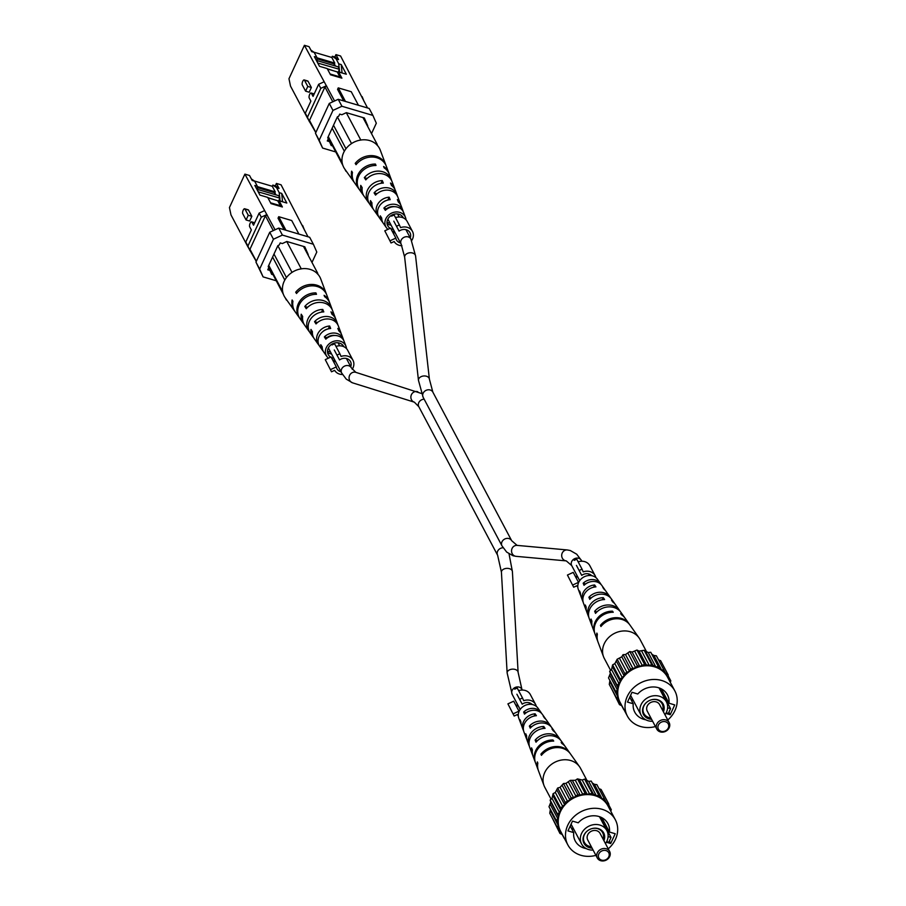 <?xml version="1.0" encoding="UTF-8"?>
<svg xmlns="http://www.w3.org/2000/svg" width="906" height="906" viewBox="0 0 906 906"><rect width="100%" height="100%" fill="white"/><g stroke="black" fill="none" stroke-linecap="round" stroke-linejoin="round"><path stroke-width="1.36" d="M305.605 91.155L302.298 84.926A2.752 1.042 106.5 0 1 302.547 81.8A2.752 1.042 106.5 0 1 304.167 79.932A2.752 1.042 106.5 0 1 304.473 80.215L307.78 86.444L305.605 91.155L309.195 92.219L311.37 87.508L308.063 81.28A2.752 1.042 -73.5 0 0 307.757 80.996A2.752 1.042 -73.5 0 0 307.349 81.064M317.304 62.208L316.828 57.361L314.178 52.389L311.709 51.653L309.059 46.67L304.416 45.3L334.586 100.974M304.416 45.3L288.969 78.731L290.509 86.104L307.281 117.723L305.288 113.205L310.883 101.11L309.229 97.995A2.752 1.042 106.5 0 1 309.478 94.87A2.752 1.042 106.5 0 1 311.098 93.001A2.752 1.042 106.5 0 1 311.404 93.284L313.057 96.398L318.652 84.303L323.838 81.902M316.862 57.769L334.778 63.069L331.8 57.463L332.355 56.274L334.835 56.999L335.933 54.62L340.577 55.991L367.53 107.95M332.502 145.9L331.177 145.504L329.467 141.608L327.293 140.962L328.266 138.878L327.745 137.701L337.406 116.806L338.742 116.183L339.716 114.099L341.879 114.734L346.352 112.661L364.314 117.973L367.745 125.775L363.634 117.769M316.964 58.822L334.359 63.964L335.458 66.036M313.861 52.163L331.8 57.463M339.32 69.649L339.648 72.242M339.569 72.095L342.128 72.978M332.355 56.274L336.103 58.867L338.742 63.839L341.222 64.575L342.049 72.831M341.222 64.575L346.341 74.224L338.606 71.936L341.902 78.165L330.509 74.79L327.202 68.573L319.467 66.285L314.348 56.636L316.828 57.361M335.933 54.62L338.584 59.592L336.103 58.867M343.691 100.906L337.564 89.366L338.255 87.882L345.446 101.427M335.707 151.936L322.604 148.063L315.481 133.284L329.274 103.431L338.221 99.298L369.184 108.448L372.887 115.413L341.924 106.262L332.966 110.407L329.274 103.431M315.798 132.593L307.281 117.723M338.221 99.298L341.924 106.262M372.887 115.413L376.318 123.216L371.505 133.635M315.481 133.284L319.172 140.26L332.966 110.407M319.172 140.26L322.604 148.063M310.169 121.993L309.49 120.43L324.937 86.999L326.726 86.172M309.49 120.43L315.866 132.446M332.796 101.8L324.937 86.999M364.042 101.381L362.151 96.636M305.288 113.205L307.44 117.248L320.792 88.346L318.652 84.303M307.44 117.248L309.433 121.778M325.99 85.945L320.792 88.346M338.255 87.882L351.256 91.721L358.448 105.277M329.467 141.608L328.142 139.128L329.037 139.365M335.231 65.968L334.133 63.896M334.835 56.999L338.584 59.592M337.972 73.284L338.606 71.936M338.742 63.839L339.252 68.901M334.359 63.964L334.778 63.069M314.178 52.389L310.883 50.102M307.78 86.444L311.37 87.508M338.414 72.344L327.315 68.777M334.994 65.9L333.884 63.828M317.746 63.035L339.467 69.32L338.232 72.004M317.281 61.936L317.802 62.91M317.145 60.623L338.153 66.829L339.467 69.32M330.078 73.975L339.875 76.874L337.236 71.891L327.428 68.992M339.875 76.874L339.603 77.474M386.692 209.218L386.466 208.844A9.253 7.995 152.1 0 1 394.37 206.67M382.004 203.08A9.751 8.414 -27.9 0 1 387.621 200.101M403.306 217.859A8.72 7.531 152.1 0 0 395.594 213.929A8.72 7.531 152.1 0 0 387.734 219.399A8.72 7.531 152.1 0 0 387.995 226.172A8.72 7.531 152.1 0 0 390.169 228.323M397.394 196.058A14.032 12.106 152.1 0 0 397.032 194.869A14.032 12.106 152.1 0 0 374.087 192.853L377.021 193.714M374.087 192.853L375.537 195.118A13.715 11.835 -27.9 0 1 397.893 197.168L400.35 203.748A12.797 11.053 -27.9 0 1 400.712 204.937M386.058 165.639A18.188 15.696 152.1 0 0 385.831 164.971A18.188 15.696 152.1 0 0 372.162 155.639A18.188 15.696 152.1 0 0 355.22 163.386L356.749 163.85M355.22 163.386L356.047 164.688A17.995 15.538 -27.9 0 1 372.808 157.055A17.995 15.538 -27.9 0 1 386.33 166.285L388.787 172.853A17.089 14.745 -27.9 0 1 389.014 173.522M391.619 180.611A16.172 13.964 152.1 0 0 391.245 179.433A16.172 13.964 152.1 0 0 379.331 171.143A16.172 13.964 152.1 0 0 364.325 177.633L367.145 178.459M364.325 177.633L365.775 179.898A15.855 13.692 -27.9 0 1 380.475 173.612A15.855 13.692 -27.9 0 1 392.105 181.732L394.574 188.301A14.949 12.899 -27.9 0 1 394.937 189.479M403.17 211.506A11.891 10.26 152.1 0 0 402.808 210.317A11.891 10.26 152.1 0 0 383.884 208.074L386.466 208.844M383.884 208.074L385.344 210.351A11.574 9.989 -27.9 0 1 403.668 212.616L405.514 217.542A10.883 9.4 -27.9 0 1 406.024 219.796M387.972 229.343A10.883 9.4 -27.9 0 1 386.409 227.689A10.883 9.4 -27.9 0 1 385.809 218.833A10.883 9.4 -27.9 0 1 396.013 211.97A10.883 9.4 -27.9 0 1 405.514 217.542M402.808 210.317L401.211 206.047A12.48 10.77 152.1 0 0 398.368 202.072L397.349 199.603A12.797 11.053 -27.9 0 1 400.35 203.748M397.032 194.869L395.435 190.6A14.621 12.627 152.1 0 0 391.505 185.492L390.486 183.035A14.949 12.899 -27.9 0 1 394.574 188.301M391.245 179.433L389.274 174.167A16.908 14.587 152.1 0 0 384.189 167.893L383.612 166.489A17.089 14.745 -27.9 0 1 388.787 172.853M359.206 189.343A17.089 14.745 -27.9 0 1 358.787 188.776L354.722 183.057A17.995 15.538 -27.9 0 1 352.457 172.446L351.63 171.155A18.188 15.696 152.1 0 0 353.906 181.913L344.767 169.037A20.238 17.463 -27.9 0 1 343.657 152.582A20.238 17.463 -27.9 0 1 358.799 140.407A20.238 17.463 -27.9 0 1 361.63 139.909A20.238 17.463 -27.9 0 1 376.228 144.213A20.238 17.463 -27.9 0 1 377.972 146.07A20.238 17.463 -27.9 0 1 380.294 150.181L385.831 164.971M358.787 188.776A17.089 14.745 -27.9 0 1 357.847 174.881A17.089 14.745 -27.9 0 1 375.435 164.077L376.013 165.481A16.908 14.587 152.1 0 0 358.674 176.172A16.908 14.587 152.1 0 0 359.603 189.92L362.853 194.496A16.172 13.964 152.1 0 0 363.612 195.47M369.104 203.193A14.949 12.899 -27.9 0 1 368.334 202.219A14.949 12.899 -27.9 0 1 367.508 190.067A14.949 12.899 -27.9 0 1 382.309 180.611L383.329 183.08A14.621 12.627 152.1 0 0 368.946 192.332A14.621 12.627 152.1 0 0 369.75 204.224L372.389 207.95A14.032 12.106 152.1 0 0 373.17 208.912M378.663 216.636A12.797 11.053 -27.9 0 1 377.881 215.673A12.797 11.053 -27.9 0 1 377.179 205.266A12.797 11.053 -27.9 0 1 389.172 197.191L390.192 199.66A12.48 10.77 152.1 0 0 378.617 207.519A12.48 10.77 152.1 0 0 379.297 217.678L381.936 221.392A11.891 10.26 152.1 0 0 382.728 222.355M394.416 231.426A10.883 9.4 -27.9 0 1 392.219 231.256M368.334 202.219L364.269 196.5A15.855 13.692 -27.9 0 1 362.196 187.655L360.747 185.39A16.172 13.964 152.1 0 0 362.853 194.496M377.881 215.673L373.816 209.943A13.715 11.835 -27.9 0 1 371.958 202.876L370.497 200.611A14.032 12.106 152.1 0 0 372.389 207.95M386.409 227.689L383.363 223.397A11.574 9.989 -27.9 0 1 381.754 218.108L380.294 215.843A11.891 10.26 152.1 0 0 381.936 221.392M390.871 228.708A8.72 7.531 152.1 0 0 393.363 229.433M391.075 225.118A9.083 7.848 -27.9 0 1 387.077 223.669M387.009 222.321A9.253 7.995 152.1 0 0 389.999 223.103M361.63 139.909L358.799 140.407M377.972 146.07L376.228 144.213M345.311 169.796L346.432 171.381M346.296 112.695L360.565 139.592M377.292 144.53L362.989 117.587M351.539 143.578L337.372 116.874M345.979 148.743L333.51 125.232M344.337 151.234L332.128 128.222M328.266 136.579L342.196 162.831M345.945 171.234L344.801 169.082M342.921 165.538L327.995 137.168M375.435 164.077L374.778 165.492M382.309 180.611L381.075 183.295M389.172 197.191L387.859 200.045M661.12 731.312A5.583 4.813 152.1 0 0 668.288 727.994A5.583 4.813 152.1 0 0 665.536 721.754A5.583 4.813 152.1 0 0 658.379 725.072A5.583 4.813 152.1 0 0 661.12 731.312M665.763 719.942A6.976 6.025 -27.9 0 1 669.16 722.637A6.976 6.025 -27.9 0 1 667.824 729.726A6.976 6.025 -27.9 0 1 660.236 731.878A6.976 6.025 -27.9 0 1 656.839 729.183A6.976 6.025 -27.9 0 1 658.186 722.093A6.976 6.025 -27.9 0 1 665.763 719.942M669.16 722.637L659.591 704.585A6.976 6.025 152.1 0 0 656.182 701.89A6.976 6.025 152.1 0 0 648.605 704.041A6.976 6.025 152.1 0 0 647.258 711.131L656.839 729.183M663.43 711.844A11.144 9.626 152.1 0 0 657.767 699.783A11.144 9.626 152.1 0 0 650.508 700.089A11.144 9.626 152.1 0 0 647.326 701.776A11.144 9.626 152.1 0 0 642.569 711.38A11.144 9.626 152.1 0 0 648.956 718.854A11.144 9.626 152.1 0 0 651.584 719.285M662.637 710.338A10.34 8.924 152.1 0 0 657.122 699.851A10.34 8.924 152.1 0 0 650.44 700.112M647.382 701.731A10.34 8.924 152.1 0 0 643.022 710.632A10.34 8.924 152.1 0 0 648.945 717.552A10.34 8.924 152.1 0 0 650.859 717.914M664.97 714.732A14.303 12.344 152.1 0 0 666.386 701.776A14.303 12.344 152.1 0 0 659.409 696.238A14.303 12.344 152.1 0 0 643.872 700.644A14.303 12.344 152.1 0 0 641.12 715.185A14.303 12.344 152.1 0 0 648.096 720.723A14.303 12.344 152.1 0 0 652.637 721.267M665.831 713.418L670.213 714.709L674.732 704.913L668.979 703.215A18.494 15.957 152.1 0 0 667.439 694.834A18.494 15.957 152.1 0 0 637.767 693.996L632.003 692.286L627.484 702.082L633.237 703.781A18.494 15.957 152.1 0 0 634.778 712.161A18.494 15.957 152.1 0 0 643.804 719.319A18.494 15.957 152.1 0 0 645.785 719.783M667.767 720.01A26.863 23.182 152.1 0 0 674.845 690.904A26.863 23.182 152.1 0 0 661.731 680.508A26.863 23.182 152.1 0 0 632.558 688.787A26.863 23.182 152.1 0 0 627.382 716.091A26.863 23.182 152.1 0 0 640.485 726.487A26.863 23.182 152.1 0 0 655.446 726.555M674.845 690.904L667.575 677.212A26.863 23.182 152.1 0 0 654.46 666.816A26.863 23.182 152.1 0 0 625.287 675.095A26.863 23.182 152.1 0 0 620.112 702.399L627.382 716.091M666.182 712.773L668.356 713.407L670.565 708.639L659.67 688.096M670.565 708.639L667.62 707.767M661.969 692.433L662.569 691.131M630.95 699.466A18.494 15.957 152.1 0 0 633.305 700.463M621.912 705.785L619.466 704.63L619.647 702.331L618.673 700.123L616.873 698.73L617.688 696.488L617.405 694.053L616.125 692.241L617.949 687.688L617.258 685.57L620.248 681.471L620.202 679.194L624.155 675.831L624.755 673.543L629.41 671.131L630.621 669.002L635.638 667.711L637.371 665.865L639.738 666.352L644.574 664.37L649.33 665.514L651.731 664.608L655.842 666.884L658.345 666.567L659.432 668.492L661.539 669.817L663.962 670.1L664.438 672.297L668.22 674.981L668.039 677.28L669.013 679.489L670.814 680.87L670.281 682.331M619.466 704.63L611.935 689.432M616.873 698.73L609.285 684.415L609.897 680.508M616.125 692.241L608.526 677.915L610.35 673.373L609.659 671.255L611.55 669.545L612.603 664.879L614.846 663.622L617.167 659.228L621.81 656.816L623.022 654.676L625.514 654.562L629.783 651.55L632.139 652.037L636.975 650.055L639.047 651.108L644.132 650.293L648.243 652.569L650.746 652.252L651.833 654.177L653.939 655.502L656.363 655.785L663.962 670.1M658.515 659.84L660.621 660.667L668.22 674.981M623.724 709.511L621.573 705.457M618.334 699.862L619.647 702.331M610.089 682.173L617.688 696.488M617.258 685.57L609.659 671.255M610.35 673.373L617.949 687.688M609.919 675.865L617.518 690.191M620.202 679.194L612.603 664.879M612.649 667.156L620.248 681.471M611.55 669.545L619.138 683.86M624.755 673.543L617.167 659.228M616.556 661.505L624.155 675.831M614.846 663.622L622.445 677.948M630.621 669.002L623.022 654.676M621.81 656.816L629.41 671.131M619.613 658.515L627.212 672.83M637.371 665.865L629.783 651.55M628.039 653.385L635.638 667.711M625.514 654.562L633.113 668.877M644.574 664.37L636.975 650.055M634.834 651.471L642.433 665.785M632.139 652.037L639.738 666.352M651.731 664.608L644.132 650.293M641.731 651.188L649.33 665.514M639.047 651.108L646.646 665.423M658.345 666.567L650.746 652.252M648.243 652.569L655.842 666.884M645.774 651.833L653.362 666.148M653.939 655.502L661.539 669.817M651.833 654.177L659.432 668.492M664.007 670.304L666.035 674.121M670.814 680.87L668.152 675.865M668.9 712.241L670.213 714.709M629.749 697.19L633.237 703.781M661.369 688.866L668.979 703.215M610.633 670.372L604.336 658.515A20.238 17.463 -27.9 0 1 603.532 656.737A20.238 17.463 -27.9 0 1 604.257 643.724A20.238 17.463 -27.9 0 1 630.214 631.72A20.238 17.463 -27.9 0 1 639.058 637.881A20.238 17.463 -27.9 0 1 640.089 639.545L646.759 652.127M589.07 582.184A9.083 7.848 152.1 0 0 585.638 583.951L583.181 583.226L584.03 585.31A11.891 10.26 -27.9 0 1 601.89 585.525L604.529 589.24A12.48 10.77 -27.9 0 1 605.174 590.282M610.655 598.005A13.715 11.835 152.1 0 0 610.01 596.963A13.715 11.835 152.1 0 0 588.9 597.247L589.761 599.342A14.032 12.106 -27.9 0 1 611.437 598.968L614.075 602.694A14.621 12.627 -27.9 0 1 614.721 603.724M629.5 624.449A17.995 15.538 152.1 0 0 629.104 623.86A17.995 15.538 152.1 0 0 600.452 625.333L600.95 626.522A18.188 15.696 -27.9 0 1 629.919 625.004L639.058 637.881M620.214 611.448A15.855 13.692 152.1 0 0 619.557 610.418A15.855 13.692 152.1 0 0 594.664 611.29L595.525 613.373A16.172 13.964 -27.9 0 1 620.984 612.422L624.234 616.997A16.908 14.587 -27.9 0 1 624.619 617.575M601.097 584.563A11.574 9.989 152.1 0 0 600.463 583.521A11.574 9.989 152.1 0 0 583.181 583.226M600.463 583.521L597.416 579.228A10.883 9.4 152.1 0 0 587.711 575.65A10.883 9.4 152.1 0 0 578.696 582.377A10.883 9.4 152.1 0 0 578.311 589.364L580.157 594.302A11.574 9.989 152.1 0 0 580.667 595.412M583.113 601.98A12.48 10.77 -27.9 0 1 582.615 600.871A12.48 10.77 -27.9 0 1 583.056 592.841A12.48 10.77 -27.9 0 1 594.642 584.982L595.933 586.873A12.797 11.053 152.1 0 0 583.928 594.936A12.797 11.053 152.1 0 0 583.475 603.17L585.933 609.738A13.715 11.835 152.1 0 0 586.431 610.859M588.889 617.428A14.621 12.627 -27.9 0 1 588.402 616.318A14.621 12.627 -27.9 0 1 588.923 606.918A14.621 12.627 -27.9 0 1 603.294 597.666L604.585 599.557A14.949 12.899 152.1 0 0 589.795 609.013A14.949 12.899 152.1 0 0 589.262 618.617L591.72 625.185A15.855 13.692 152.1 0 0 592.207 626.306M594.812 633.396A16.908 14.587 -27.9 0 1 594.551 632.739A16.908 14.587 -27.9 0 1 595.151 621.878A16.908 14.587 -27.9 0 1 612.501 611.188L613.237 612.263A17.089 14.745 152.1 0 0 595.65 623.079A17.089 14.745 152.1 0 0 595.038 634.064L597.507 640.633A17.995 15.538 152.1 0 0 597.767 641.278M629.104 623.86L625.049 618.141A17.089 14.745 152.1 0 0 621.414 614.687L620.678 613.6A16.908 14.587 -27.9 0 1 624.234 616.997M619.557 610.418L615.502 604.698A14.949 12.899 152.1 0 0 612.762 601.969L611.471 600.078A14.621 12.627 -27.9 0 1 614.075 602.694M610.01 596.963L605.955 591.244A12.797 11.053 152.1 0 0 604.098 589.285L602.807 587.405A12.48 10.77 -27.9 0 1 604.529 589.24M603.532 656.737L597.994 641.946A18.188 15.696 -27.9 0 1 597.36 634.291L596.861 633.09A17.995 15.538 152.1 0 0 597.507 640.633M594.551 632.739L592.581 627.484A16.172 13.964 -27.9 0 1 591.935 621.142L591.074 619.047A15.855 13.692 152.1 0 0 591.72 625.185M588.402 616.318L586.805 612.037A14.032 12.106 -27.9 0 1 586.171 607.099L585.321 605.015A13.715 11.835 152.1 0 0 585.933 609.738M582.615 600.871L581.018 596.601A11.891 10.26 -27.9 0 1 580.44 593.068L579.591 590.984A11.574 9.989 152.1 0 0 580.157 594.302M600.452 625.333L601.652 625.684M594.664 611.29L596.873 611.935M588.9 597.247L591.222 597.937M611.992 612.286L612.501 611.188M602.331 599.749L603.294 597.666M593.6 587.224L594.642 584.982M334.269 349.988L339.546 359.942L334.269 349.988M350.735 366.647A7.678 6.625 152.1 0 0 350.486 361.539A7.678 6.625 152.1 0 0 339.546 359.942M331.517 371.8L325.265 359.637L331.517 371.8L334.642 370.35A10.464 9.037 152.1 0 0 342.525 374.506M352.219 369.274A10.464 9.037 152.1 0 0 353 367.881A10.464 9.037 152.1 0 0 352.955 360.237A10.464 9.037 152.1 0 0 341.064 356.454L339.863 353.736L337.338 354.914M352.955 360.237L347.678 350.271A10.464 9.037 152.1 0 0 335.99 346.42M332.049 344.948L334.586 343.782L339.863 353.736M330.554 369.591L336.33 366.919A7.678 6.625 152.1 0 0 336.93 368.731A7.678 6.625 152.1 0 0 341.03 371.8M325.265 359.637L331.041 356.964L336.33 366.919M332.808 360.294A7.678 6.625 152.1 0 0 335.741 361.834M393.793 221.166L399.07 231.121L393.793 221.166M410.259 237.825A7.678 6.625 152.1 0 0 410.01 232.717A7.678 6.625 152.1 0 0 399.07 231.121M391.041 242.978L384.79 230.815L391.041 242.978L394.167 241.54A10.464 9.037 152.1 0 0 401.902 245.685M411.664 240.577A10.464 9.037 152.1 0 0 412.524 239.059A10.464 9.037 152.1 0 0 412.479 231.415A10.464 9.037 152.1 0 0 400.588 227.633L399.387 224.915L396.862 226.092M412.479 231.415L407.19 221.449A10.464 9.037 152.1 0 0 395.503 217.61M391.573 216.126L394.11 214.96L399.387 224.915M390.078 240.769L395.854 238.097A7.678 6.625 152.1 0 0 396.454 239.92A7.678 6.625 152.1 0 0 400.554 242.978M384.79 230.815L390.565 228.142L395.854 238.097M392.332 231.472A7.678 6.625 152.1 0 0 395.265 233.023M516.907 694.223L522.196 704.188L516.907 694.223M532.218 704.506A7.678 6.625 152.1 0 0 522.196 704.188M514.166 716.034L507.915 703.871L514.166 716.034L517.281 714.596A10.464 9.037 152.1 0 0 518.289 715.933M536.318 706.374A10.464 9.037 152.1 0 0 535.605 704.472L530.316 694.517A10.464 9.037 152.1 0 0 518.628 690.666M535.605 704.472A10.464 9.037 152.1 0 0 523.713 700.7L522.513 697.982L519.976 699.149M514.699 689.194L517.224 688.016L522.513 697.982M513.192 713.826L518.968 711.153A7.678 6.625 152.1 0 0 519.036 711.504M507.915 703.871L513.691 701.199L518.968 711.153M515.457 704.528A7.678 6.625 152.1 0 0 518.391 706.08M576.431 565.401L581.72 575.367L576.431 565.401M591.743 575.684A7.678 6.625 152.1 0 0 581.72 575.367M573.691 587.213L567.439 575.05L573.691 587.213L576.805 585.774A10.464 9.037 152.1 0 0 577.813 587.122M595.831 577.552A10.464 9.037 152.1 0 0 595.129 575.65L589.84 565.695A10.464 9.037 152.1 0 0 578.153 561.845M595.129 575.65A10.464 9.037 152.1 0 0 583.226 571.879L582.037 569.161L579.5 570.327M574.223 560.372L576.748 559.195L582.037 569.161M572.717 585.016L578.492 582.343A7.678 6.625 152.1 0 0 578.56 582.683M567.439 575.05L573.215 572.377L578.492 582.343M574.982 575.718A7.678 6.625 152.1 0 0 577.915 577.258M246.081 219.977L242.774 213.748A2.752 1.042 106.5 0 1 243.023 210.622A2.752 1.042 106.5 0 1 244.643 208.754A2.752 1.042 106.5 0 1 244.948 209.037L248.255 215.266L246.081 219.977L249.671 221.03L251.845 216.33L248.538 210.101A2.752 1.042 -73.5 0 0 248.233 209.818A2.752 1.042 -73.5 0 0 247.825 209.886M257.78 191.03L257.304 186.183L254.654 181.2L252.185 180.475L249.535 175.492L244.892 174.122L275.062 229.796M244.892 174.122L229.445 207.553L230.985 214.926L247.757 246.545L245.775 242.027L251.358 229.931L249.705 226.817A2.752 1.042 106.5 0 1 249.954 223.68A2.752 1.042 106.5 0 1 251.574 221.823A2.752 1.042 106.5 0 1 251.879 222.106L253.533 225.22L259.127 213.125L264.314 210.724M257.338 186.591L275.254 191.891L272.287 186.285L272.831 185.096L275.311 185.821L276.409 183.431L281.064 184.801L308.006 236.772M272.978 274.711L271.653 274.325L269.943 270.43L267.768 269.784L268.742 267.689L268.221 266.523L277.882 245.628L279.218 245.005L280.192 242.91L282.355 243.555L286.828 241.483L304.79 246.794L308.221 254.597L304.11 246.591M257.451 187.644L274.846 192.785L275.945 194.858M254.337 180.985L272.287 186.285M279.795 198.459L280.124 201.064M280.045 200.917L282.604 201.8M272.831 185.096L276.579 187.678L279.218 192.661L281.698 193.397L282.525 201.642M281.698 193.397L286.817 203.046L279.082 200.758L282.378 206.976L270.985 203.612L267.689 197.383L259.943 195.096L254.824 185.447L257.304 186.183M276.409 183.431L279.059 188.414L276.579 187.678M284.167 229.728L278.04 218.187L278.731 216.693L285.922 230.249M276.183 280.747L263.091 276.885L255.956 262.106L269.75 232.253L278.697 228.108L309.659 237.259L313.363 244.235L282.4 235.084L273.442 239.229L269.75 232.253M256.273 261.415L247.757 246.545M278.697 228.108L282.4 235.084M313.363 244.235L316.794 252.038L311.981 262.446M255.956 262.106L259.648 269.082L273.442 239.229M259.648 269.082L263.091 276.885M250.656 250.815L249.965 249.252L265.413 215.821L267.202 214.982M249.965 249.252L256.341 261.268M273.272 230.622L265.413 215.821M304.518 230.203L302.627 225.458M245.775 242.027L247.916 246.07L261.268 217.168L259.127 213.125M247.916 246.07L249.909 250.588M266.466 214.767L261.268 217.168M278.731 216.693L291.732 220.543L298.923 234.088M268.629 267.916L269.512 268.176M268.629 267.938L269.943 270.43M275.707 194.79L274.609 192.718M275.311 185.821L279.059 188.414M278.448 202.106L279.082 200.758M279.218 192.661L279.728 197.723M274.846 192.785L275.254 191.891M254.654 181.2L251.358 178.924M248.255 215.266L251.845 216.33M278.889 201.166L267.802 197.599M275.469 194.711L274.371 192.638M258.221 191.857L279.954 198.142L278.708 200.826M257.757 190.758L258.278 191.732M257.621 189.445L278.629 195.651L279.954 198.142M270.554 202.797L280.35 205.696L277.712 200.713L267.916 197.814M280.35 205.696L280.079 206.296M327.168 338.04L326.941 337.666A9.253 7.995 152.1 0 1 334.846 335.48M322.479 331.902A9.751 8.414 -27.9 0 1 328.097 328.923M343.782 346.67A8.72 7.531 152.1 0 0 336.069 342.751A8.72 7.531 152.1 0 0 328.21 348.221A8.72 7.531 152.1 0 0 328.47 354.982A8.72 7.531 152.1 0 0 330.645 357.145M337.87 324.88A14.032 12.106 152.1 0 0 337.508 323.691A14.032 12.106 152.1 0 0 314.563 321.664L317.496 322.536M314.563 321.664L316.024 323.94A13.715 11.835 -27.9 0 1 338.368 325.99L340.826 332.57A12.797 11.053 -27.9 0 1 341.188 333.748M326.545 294.45A18.188 15.696 152.1 0 0 326.307 293.793A18.188 15.696 152.1 0 0 312.638 284.461A18.188 15.696 152.1 0 0 295.696 292.208L297.225 292.661M295.696 292.208L296.522 293.51A17.995 15.538 -27.9 0 1 313.283 285.866A17.995 15.538 -27.9 0 1 326.806 295.107L329.263 301.675A17.089 14.745 -27.9 0 1 329.49 302.344M332.094 309.433A16.172 13.964 152.1 0 0 331.721 308.244A16.172 13.964 152.1 0 0 319.807 299.965A16.172 13.964 152.1 0 0 304.801 306.455L307.621 307.281M304.801 306.455L306.262 308.72A15.855 13.692 -27.9 0 1 320.95 302.434A15.855 13.692 -27.9 0 1 332.581 310.554L335.05 317.123A14.949 12.899 -27.9 0 1 335.413 318.3M343.646 340.328A11.891 10.26 152.1 0 0 343.295 339.138A11.891 10.26 152.1 0 0 324.359 336.896L326.941 337.666M324.359 336.896L325.82 339.172A11.574 9.989 -27.9 0 1 344.155 341.437L346.001 346.364A10.883 9.4 -27.9 0 1 346.5 348.617M328.448 358.164A10.883 9.4 -27.9 0 1 326.885 356.511A10.883 9.4 -27.9 0 1 326.285 347.655A10.883 9.4 -27.9 0 1 336.488 340.792A10.883 9.4 -27.9 0 1 346.001 346.364M343.295 339.138L341.687 334.869A12.48 10.77 152.1 0 0 338.844 330.894L337.825 328.425A12.797 11.053 -27.9 0 1 340.826 332.57M337.508 323.691L335.911 319.422A14.621 12.627 152.1 0 0 331.981 314.314L330.962 311.845A14.949 12.899 -27.9 0 1 335.05 317.123M331.721 308.244L329.75 302.989A16.908 14.587 152.1 0 0 324.665 296.715L324.088 295.311A17.089 14.745 -27.9 0 1 329.263 301.675M299.682 318.153A17.089 14.745 -27.9 0 1 299.263 317.598L295.197 311.868A17.995 15.538 -27.9 0 1 292.932 301.268L292.106 299.977A18.188 15.696 152.1 0 0 294.382 310.724L285.243 297.848A20.238 17.463 -27.9 0 1 284.133 281.392A20.238 17.463 -27.9 0 1 299.286 269.229A20.238 17.463 -27.9 0 1 302.117 268.72A20.238 17.463 -27.9 0 1 316.704 273.034A20.238 17.463 -27.9 0 1 318.448 274.892A20.238 17.463 -27.9 0 1 320.769 279.003L326.307 293.793M299.263 317.598A17.089 14.745 -27.9 0 1 298.323 303.703A17.089 14.745 -27.9 0 1 315.911 292.887L316.5 294.303A16.908 14.587 152.1 0 0 299.15 304.994A16.908 14.587 152.1 0 0 300.079 318.742L303.329 323.317A16.172 13.964 152.1 0 0 304.088 324.291M309.58 332.015A14.949 12.899 -27.9 0 1 308.81 331.041A14.949 12.899 -27.9 0 1 307.983 318.889A14.949 12.899 -27.9 0 1 322.785 309.433L323.804 311.902A14.621 12.627 152.1 0 0 309.433 321.154A14.621 12.627 152.1 0 0 310.226 333.046L312.876 336.76A14.032 12.106 152.1 0 0 313.646 337.734M319.139 345.458A12.797 11.053 -27.9 0 1 318.357 344.484A12.797 11.053 -27.9 0 1 317.655 334.076A12.797 11.053 -27.9 0 1 329.648 326.013L330.667 328.482A12.48 10.77 152.1 0 0 319.093 336.341A12.48 10.77 152.1 0 0 319.773 346.488L322.423 350.214A11.891 10.26 152.1 0 0 323.204 351.177M334.903 360.248A10.883 9.4 -27.9 0 1 332.695 360.078M294.382 310.724A18.188 15.696 152.1 0 0 294.812 311.29M308.81 331.041L304.744 325.322A15.855 13.692 -27.9 0 1 302.672 316.477L301.222 314.212A16.172 13.964 152.1 0 0 303.329 323.317M318.357 344.484L314.291 338.765A13.715 11.835 -27.9 0 1 312.434 331.698L310.973 329.433A14.032 12.106 152.1 0 0 312.876 336.76M326.885 356.511L323.838 352.219A11.574 9.989 -27.9 0 1 322.23 346.93L320.769 344.665A11.891 10.26 152.1 0 0 322.423 350.214M331.347 357.53A8.72 7.531 152.1 0 0 333.838 358.244M331.551 353.94A9.083 7.848 -27.9 0 1 327.553 352.491M327.485 351.143A9.253 7.995 152.1 0 0 330.475 351.913M302.117 268.72L299.286 269.229M318.448 274.892L316.704 273.034M285.798 298.618L286.919 300.203M286.772 241.517L301.041 268.414M317.768 273.352L303.465 246.398M292.015 272.4L277.848 245.696M286.455 277.564L273.986 254.054M284.812 280.056L272.604 257.044M268.742 265.401L282.672 291.653M286.421 300.056L285.277 297.893M283.397 294.348L268.47 265.99M315.911 292.887L315.254 294.314M322.785 309.433L321.551 312.117M329.648 326.013L328.334 328.855M601.595 860.134A5.583 4.813 152.1 0 0 608.764 856.816A5.583 4.813 152.1 0 0 606.012 850.575A5.583 4.813 152.1 0 0 598.855 853.882A5.583 4.813 152.1 0 0 601.595 860.134M606.239 848.763A6.976 6.025 -27.9 0 1 609.636 851.459A6.976 6.025 -27.9 0 1 608.3 858.548A6.976 6.025 -27.9 0 1 600.723 860.7A6.976 6.025 -27.9 0 1 597.314 858.005A6.976 6.025 -27.9 0 1 598.662 850.904A6.976 6.025 -27.9 0 1 606.239 848.763M609.636 851.459L600.066 833.407A6.976 6.025 152.1 0 0 596.658 830.711A6.976 6.025 152.1 0 0 589.081 832.852A6.976 6.025 152.1 0 0 587.734 839.953L597.314 858.005M603.917 840.655A11.144 9.626 152.1 0 0 598.254 828.605A11.144 9.626 152.1 0 0 590.984 828.911A11.144 9.626 152.1 0 0 587.801 830.598A11.144 9.626 152.1 0 0 583.045 840.202A11.144 9.626 152.1 0 0 589.432 847.676A11.144 9.626 152.1 0 0 592.06 848.107M603.113 839.149A10.34 8.924 152.1 0 0 597.598 828.662A10.34 8.924 152.1 0 0 590.916 828.933M587.858 830.553A10.34 8.924 152.1 0 0 583.498 839.454A10.34 8.924 152.1 0 0 589.421 846.363A10.34 8.924 152.1 0 0 591.335 846.725M605.446 843.554A14.303 12.344 152.1 0 0 606.861 830.598A14.303 12.344 152.1 0 0 599.885 825.06A14.303 12.344 152.1 0 0 584.347 829.466A14.303 12.344 152.1 0 0 581.595 844.007A14.303 12.344 152.1 0 0 588.572 849.545A14.303 12.344 152.1 0 0 593.113 850.088M606.307 842.229L610.689 843.531L615.219 833.735L609.455 832.036A18.494 15.957 152.1 0 0 607.926 823.656A18.494 15.957 152.1 0 0 578.243 822.807L572.49 821.108L567.96 830.904L573.725 832.603A18.494 15.957 152.1 0 0 575.253 840.983A18.494 15.957 152.1 0 0 584.279 848.141A18.494 15.957 152.1 0 0 586.261 848.605M608.243 848.831A26.863 23.182 152.1 0 0 615.321 819.726A26.863 23.182 152.1 0 0 602.207 809.33A26.863 23.182 152.1 0 0 573.034 817.608A26.863 23.182 152.1 0 0 567.858 844.913A26.863 23.182 152.1 0 0 580.961 855.309A26.863 23.182 152.1 0 0 595.922 855.366M615.321 819.726L608.051 806.034A26.863 23.182 152.1 0 0 594.948 795.638A26.863 23.182 152.1 0 0 565.774 803.916A26.863 23.182 152.1 0 0 560.587 831.221L567.858 844.913M606.658 841.583L608.832 842.229L611.04 837.45L600.146 816.918M611.04 837.45L608.096 836.589M602.445 821.255L603.045 819.953M571.426 828.277A18.494 15.957 152.1 0 0 573.781 829.284M562.388 834.607L559.942 833.441L560.123 831.142L559.149 828.945L557.349 827.552L558.164 825.309L557.881 822.875L556.601 821.051L558.424 816.51L557.734 814.392L560.723 810.292L560.678 808.016L564.631 804.641L565.231 802.365L569.885 799.953L571.097 797.812L573.589 797.699L577.858 794.687L580.214 795.174L585.05 793.192L587.122 794.245L592.207 793.43L596.318 795.706L598.821 795.389L599.908 797.314L602.014 798.639L604.438 798.922L604.914 801.108L606.51 802.942L608.696 803.803L609.489 808.311L611.29 809.692L610.769 811.142M559.942 833.441L552.411 818.254M557.349 827.552L549.761 813.237L550.384 809.33M556.601 821.051L549.002 806.736L550.825 802.195L550.135 800.077L552.026 798.367L553.079 793.701L555.333 792.444L557.643 788.039L560.089 787.337L563.498 783.497L565.99 783.384L570.259 780.372L575.321 780.293L577.462 778.877L582.207 780.009L584.608 779.115L588.719 781.391L591.222 781.074L592.32 782.999L594.427 784.324L596.85 784.607L604.438 798.922M598.991 788.65L601.097 789.488L608.696 803.803M564.2 838.322L562.048 834.279M558.809 828.684L560.123 831.142M550.576 810.983L558.164 825.309M557.734 814.392L550.135 800.077M550.825 802.195L558.424 816.51M550.395 804.687L557.994 819.001M560.678 808.016L553.079 793.701M553.124 795.978L560.723 810.292M552.026 798.367L559.614 812.682M565.231 802.365L557.643 788.039M557.031 790.326L564.631 804.641M555.333 792.444L562.92 806.759M571.097 797.812L563.498 783.497M562.286 785.627L569.885 799.953M560.089 787.337L567.688 801.651M577.858 794.687L570.259 780.372M568.526 782.206L576.114 796.521M565.99 783.384L573.589 797.699M585.05 793.192L577.462 778.877M575.321 780.293L582.909 794.607M572.615 780.847L580.214 795.174M592.207 793.43L584.608 779.115M582.207 780.009L589.806 794.324M579.523 779.919L587.122 794.245M598.821 795.389L591.222 781.074M588.719 781.391L596.318 795.706M586.25 780.655L593.838 794.97M594.427 784.324L602.014 798.639M592.32 782.999L599.908 797.314M604.483 799.126L606.51 802.942M611.29 809.692L608.628 804.687M609.376 841.051L610.689 843.531M570.225 826.012L573.725 832.603M601.844 817.688L609.455 832.036M551.108 799.194L544.812 787.337A20.238 17.463 -27.9 0 1 544.008 785.547A20.238 17.463 -27.9 0 1 544.733 772.546A20.238 17.463 -27.9 0 1 570.689 760.53A20.238 17.463 -27.9 0 1 579.534 766.702A20.238 17.463 -27.9 0 1 580.565 768.367L587.235 780.949M529.546 711.006A9.083 7.848 152.1 0 0 526.114 712.773L523.657 712.037L524.506 714.132A11.891 10.26 -27.9 0 1 542.366 714.347L545.004 718.062A12.48 10.77 -27.9 0 1 545.65 719.104M551.131 726.827A13.715 11.835 152.1 0 0 550.486 725.785A13.715 11.835 152.1 0 0 529.376 726.068L530.236 728.152A14.032 12.106 -27.9 0 1 551.913 727.79L554.551 731.516A14.621 12.627 -27.9 0 1 555.208 732.546M569.976 753.26A17.995 15.538 152.1 0 0 569.58 752.682A17.995 15.538 152.1 0 0 540.927 754.154L541.426 755.344A18.188 15.696 -27.9 0 1 570.395 753.826L579.534 766.702M560.689 740.27A15.855 13.692 152.1 0 0 560.033 739.239A15.855 13.692 152.1 0 0 535.14 740.1L536.001 742.195A16.172 13.964 -27.9 0 1 561.46 741.233L564.71 745.819A16.908 14.587 -27.9 0 1 565.095 746.397M541.573 713.384A11.574 9.989 152.1 0 0 540.939 712.343A11.574 9.989 152.1 0 0 523.657 712.037M540.939 712.343L537.892 708.05A10.883 9.4 152.1 0 0 528.187 704.46A10.883 9.4 152.1 0 0 519.172 711.187A10.883 9.4 152.1 0 0 518.787 718.186L520.633 723.113A11.574 9.989 152.1 0 0 521.143 724.222M523.6 730.802A12.48 10.77 -27.9 0 1 523.09 729.692A12.48 10.77 -27.9 0 1 523.532 721.663A12.48 10.77 -27.9 0 1 535.118 713.803L536.409 715.695A12.797 11.053 152.1 0 0 524.404 723.758A12.797 11.053 152.1 0 0 523.951 731.991L526.42 738.56A13.715 11.835 152.1 0 0 526.907 739.681M529.364 746.25A14.621 12.627 -27.9 0 1 528.878 745.128A14.621 12.627 -27.9 0 1 529.398 735.729A14.621 12.627 -27.9 0 1 543.781 726.476L545.061 728.367A14.949 12.899 152.1 0 0 530.27 737.824A14.949 12.899 152.1 0 0 529.738 747.439L532.196 754.007A15.855 13.692 152.1 0 0 532.683 755.128M535.287 762.206A16.908 14.587 -27.9 0 1 535.027 761.561A16.908 14.587 -27.9 0 1 535.627 750.7A16.908 14.587 -27.9 0 1 552.977 739.998L553.713 741.085A17.089 14.745 152.1 0 0 536.125 751.889A17.089 14.745 152.1 0 0 535.525 762.875L537.983 769.454A17.995 15.538 152.1 0 0 538.243 770.1M569.58 752.682L565.525 746.963A17.089 14.745 152.1 0 0 561.89 743.498L561.154 742.422A16.908 14.587 -27.9 0 1 564.71 745.819M560.033 739.239L555.978 733.509A14.949 12.899 152.1 0 0 553.238 730.791L551.947 728.9A14.621 12.627 -27.9 0 1 554.551 731.516M550.486 725.785L546.431 720.066A12.797 11.053 152.1 0 0 544.574 718.107L543.283 716.216A12.48 10.77 -27.9 0 1 545.004 718.062M544.008 785.547L538.47 770.768A18.188 15.696 -27.9 0 1 537.836 763.112L537.337 761.912A17.995 15.538 152.1 0 0 537.983 769.454M535.027 761.561L533.056 756.306A16.172 13.964 -27.9 0 1 532.422 749.964L531.562 747.869A15.855 13.692 152.1 0 0 532.196 754.007M528.878 745.128L527.281 740.859A14.032 12.106 -27.9 0 1 526.646 735.921L525.797 733.826A13.715 11.835 152.1 0 0 526.42 738.56M523.09 729.692L521.494 725.423A11.891 10.26 -27.9 0 1 520.916 721.889L520.067 719.806A11.574 9.989 152.1 0 0 520.633 723.113M540.927 754.154L542.128 754.505M535.14 740.1L537.36 740.757M529.376 726.068L531.697 726.748M552.467 741.097L552.977 739.998M542.819 728.571L543.781 726.476M534.076 716.046L535.118 713.803M503.09 547.768A5.493 4.745 152.1 0 0 498.164 550.304A5.493 4.745 152.1 0 0 497.632 555.265L418.799 406.669A5.493 4.745 -27.9 0 1 419.297 401.754A5.493 4.745 -27.9 0 1 424.155 399.184M414.416 402.196A5.493 5.085 -72.6 0 1 411.12 395.458A5.493 5.085 -72.6 0 1 417.813 391.754M352.615 382.853A5.493 5.085 -72.6 0 1 349.32 376.115A5.493 5.085 -72.6 0 1 355.888 372.366M418.799 406.669L414.348 402.173L352.536 382.83L346.251 379.127L341.664 373A5.493 4.745 -27.9 0 1 342.728 367.417A5.493 4.745 -27.9 0 1 348.685 365.73A5.493 4.745 -27.9 0 1 351.369 367.859L346.398 358.482M509.047 553.906L512.4 571.561A5.493 3.488 176.8 0 0 509.432 568.674A5.493 3.488 176.8 0 0 501.426 572.173L507.134 672.954L512.184 694.392L520.18 709.455M512.4 571.561L518.107 672.331A5.493 3.488 176.8 0 0 515.14 669.443A5.493 3.488 176.8 0 0 507.134 672.954M518.107 672.331L521.89 689.251A5.493 4.745 152.1 0 0 519.217 687.122A5.493 4.745 152.1 0 0 513.249 688.809A5.493 4.745 152.1 0 0 512.184 694.392M387.881 219.105L401.188 244.19A5.493 4.745 152.1 0 1 402.253 238.595A5.493 4.745 152.1 0 1 408.21 236.908A5.493 4.745 152.1 0 1 410.894 239.037L415.571 255.934L429.387 379.138A5.493 3.783 173.6 0 0 426.42 376.228A5.493 3.783 173.6 0 0 420.894 376.771A5.493 3.783 173.6 0 0 418.47 380.361L423.136 397.27A5.493 4.745 152.1 0 1 424.201 391.686A5.493 4.745 152.1 0 1 430.169 389.988A5.493 4.745 152.1 0 1 432.853 392.117L511.686 540.712L517.111 545.389L567.281 549.953A5.493 5.074 -84.8 0 0 565.378 560.723A5.493 5.074 -84.8 0 0 566.284 560.893L571.709 565.582A5.493 4.745 -27.9 0 1 572.773 559.987A5.493 4.745 -27.9 0 1 578.741 558.3A5.493 4.745 -27.9 0 1 581.414 560.429L581.845 561.233M415.571 255.934A5.493 3.783 173.6 0 0 412.604 253.023A5.493 3.783 173.6 0 0 407.066 253.567A5.493 3.783 173.6 0 0 404.642 257.168L418.47 380.361M511.686 540.712A5.493 4.745 -27.9 0 0 509.002 538.583A5.493 4.745 -27.9 0 0 503.045 540.27A5.493 4.745 -27.9 0 0 501.981 545.854L506.669 552.082L513.09 555.763L516.114 556.341A5.493 5.074 -84.8 0 1 511.63 549.908A5.493 5.074 -84.8 0 1 517.111 545.389M304.473 80.215L308.063 81.28M311.404 93.284L314.122 94.088M244.948 209.037L248.538 210.101M251.879 222.106L254.597 222.91M421.437 393.464L355.82 372.343L351.369 367.859M339.671 345.809L338.063 342.774M521.89 689.251L522.32 690.055M529.047 702.716L529.885 704.302M497.632 555.265L501.426 572.173M341.664 373L328.357 347.915M581.414 560.429L576.726 554.212L570.304 550.531L567.281 549.953M501.981 545.854L423.136 397.27M571.709 565.582L579.704 580.633M588.56 573.894L589.41 575.491M516.114 556.341L566.284 560.893M410.894 239.037L405.922 229.66M399.195 216.987L397.587 213.952M401.188 244.19L404.642 257.168M429.387 379.138L432.853 392.117M304.167 79.932L307.757 80.996M311.098 93.001L314.201 93.918M666.386 701.776L659.002 687.858M641.12 715.185L630.599 695.355M244.643 208.754L248.233 209.818M251.574 221.823L254.677 222.74M606.861 830.598L599.478 816.68M581.595 844.007L571.074 824.166"/></g></svg>
